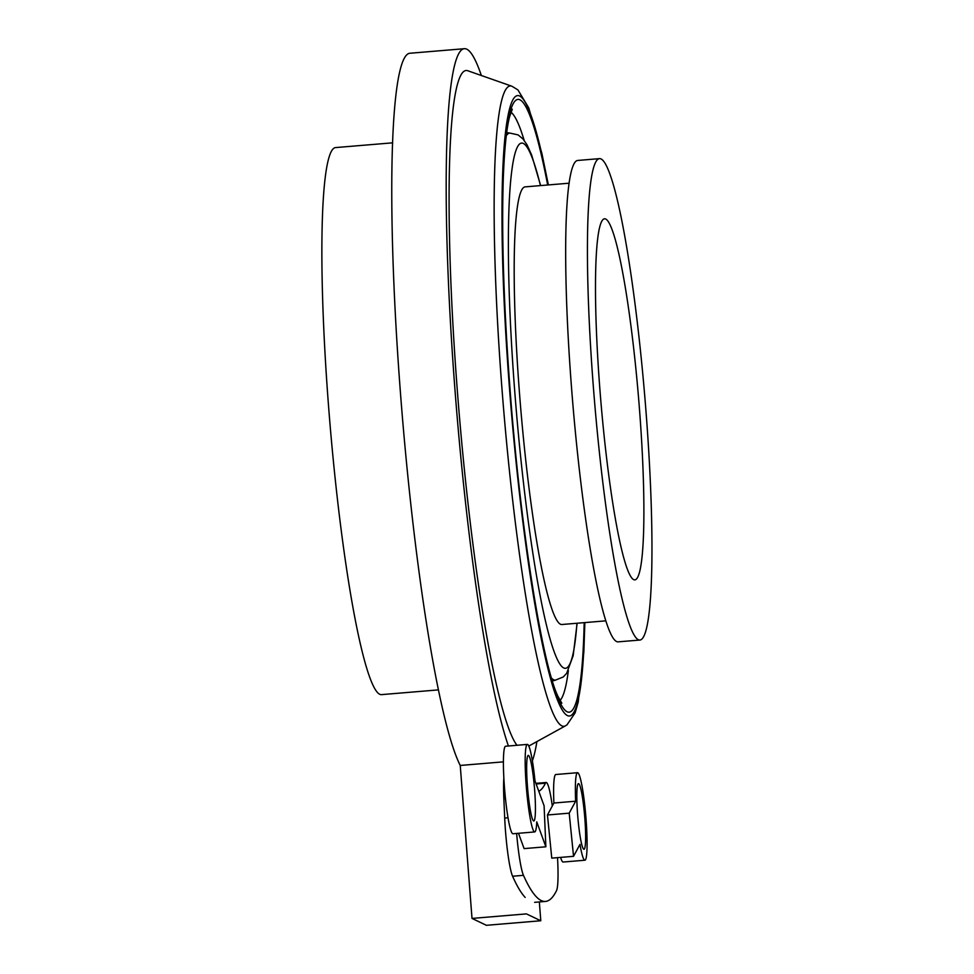 <?xml version="1.0" encoding="UTF-8"?>
<svg xmlns="http://www.w3.org/2000/svg" width="974" height="974" viewBox="0 0 974 974"><rect width="100%" height="100%" fill="white"/><g stroke="black" fill="none" stroke-linecap="round" stroke-linejoin="round"><path stroke-width="1.46" d="M508.416 745.987A362.328 37.876 -94.8 0 1 451.778 344.321A362.328 37.876 -94.8 0 1 464.44 48.7L410.042 53.241A362.328 37.876 85.2 0 0 399.023 373.505A362.328 37.876 85.2 0 0 460.239 765.454L472.013 918.421L486.379 925.3L540.789 920.759L526.423 913.892L472.013 918.421M460.239 765.454L503.424 761.851M539.34 901.936L540.789 920.759M464.44 48.7A362.328 37.876 -94.8 0 1 481.363 75.522M536.905 741.591A362.328 37.876 -94.8 0 1 532.388 760.852M599.935 389.88A181.164 18.932 -94.8 0 1 604.635 218.797A181.164 18.932 -94.8 0 1 638.554 397.757A181.164 18.932 -94.8 0 1 634.744 579.871A181.164 18.932 -94.8 0 1 599.935 389.88M569.193 183.197L525.266 186.862A219.588 22.95 85.2 0 0 519.568 394.227A219.588 22.95 85.2 0 0 561.767 624.517L605.694 620.852M599.619 158.628L577.85 160.442A241.552 25.251 85.2 0 0 571.592 388.553A241.552 25.251 85.2 0 0 617.991 641.866L639.76 640.052A241.552 25.251 -94.8 0 1 593.349 386.739A241.552 25.251 -94.8 0 1 599.619 158.628A241.552 25.251 -94.8 0 1 644.849 397.234A241.552 25.251 -94.8 0 1 639.76 640.052M516.963 745.28A340.364 35.575 -94.8 0 1 457.439 392.011A340.364 35.575 -94.8 0 1 467.958 70.81L511.947 86.248A321.298 33.591 85.2 0 0 502.024 389.466A321.298 33.591 85.2 0 0 565.285 725.934L566.99 724.851L575.123 712.871L578.215 702.071L583.84 652.081L584.863 622.593M392.705 142.825L335.726 147.573A274.485 28.696 85.2 0 0 328.603 406.791A274.485 28.696 85.2 0 0 381.333 694.645L438.312 689.896M503.85 777.812A44.621 4.663 85.2 0 0 503.862 798.802L504.702 818.05A44.621 4.663 85.2 0 0 512.58 876.235A658.765 68.862 85.2 0 0 525.156 897.407M538.792 791.302A548.971 57.381 85.2 0 0 545.464 783.206A44.621 4.663 -94.8 0 1 546.195 782.487A44.621 4.663 -94.8 0 1 552.307 805.973M512.58 876.235L523.464 875.334A44.621 4.663 -94.8 0 1 516.634 833.452M523.464 875.334A658.765 68.862 85.2 0 0 545.513 901.425A658.765 68.862 85.2 0 0 556.544 890.565A44.621 4.663 -94.8 0 0 557.518 857.656M545.866 846.796L536.759 821.886A43.915 4.59 -94.8 0 1 534.689 831.942A43.915 4.59 -94.8 0 1 526.459 788.563A43.915 4.59 -94.8 0 1 527.384 744.404A43.915 4.59 -94.8 0 1 534.982 780.868L544.089 805.766L545.866 846.796L524.097 848.61L518.497 833.294M527.384 744.404L505.628 746.23A43.915 4.59 85.2 0 0 504.702 790.377A43.915 4.59 85.2 0 0 512.921 833.756L534.689 831.942M526.861 776.741A32.933 3.446 -94.8 0 1 528.298 755.349A32.933 3.446 -94.8 0 1 534.47 787.893A32.933 3.446 -94.8 0 1 533.776 820.997A32.933 3.446 -94.8 0 1 526.861 776.741M569.206 813.168L575.646 801.212A43.915 4.59 -94.8 0 1 577.57 772.699A43.915 4.59 -94.8 0 1 585.8 816.078A43.915 4.59 -94.8 0 1 584.875 860.225A43.915 4.59 -94.8 0 1 579.98 844.373L573.54 856.316L569.206 813.168L547.449 814.982L551.771 858.131L573.54 856.316M577.57 772.699L555.813 774.513A43.915 4.59 85.2 0 0 553.889 803.026L575.646 801.212M553.889 803.026L547.449 814.982M560.622 857.4A43.915 4.59 85.2 0 0 563.106 862.039L584.875 860.225M584.181 810.977A32.933 3.446 85.2 0 0 578.483 783.632A32.933 3.446 85.2 0 0 577.789 816.748A32.933 3.446 85.2 0 0 583.962 849.291A32.933 3.446 85.2 0 0 584.181 810.977M576.937 623.25A263.504 27.54 -94.8 0 1 548.776 634.317A263.504 27.54 -94.8 0 1 514.783 391.938A263.504 27.54 -94.8 0 1 511.679 171.643A263.504 27.54 -94.8 0 1 540.448 185.596M506.285 135.715A274.485 28.696 -94.8 0 1 509.828 133.061L518.083 134.899L523.05 139.026L526.983 144.724L531.609 154.89L540.631 185.571M577.132 623.238L573.162 655.709L566.673 673.29L563.252 676.967L555.448 680.132A274.485 28.696 -94.8 0 1 551.515 678.099M510.948 112.193A296.449 30.985 -94.8 0 1 524.17 140.39M568.366 670.526A296.449 30.985 -94.8 0 1 560.001 700.525M547.68 184.987A307.431 32.13 85.2 0 0 508.172 120.715A307.431 32.13 85.2 0 0 509.999 389.649A307.431 32.13 85.2 0 0 553.451 685.477A307.431 32.13 85.2 0 0 584.181 622.654M584.741 622.605A311.266 32.532 -94.8 0 1 553.829 689.762A311.266 32.532 -94.8 0 1 509.572 389.454A311.266 32.532 -94.8 0 1 507.868 116.442A311.266 32.532 -94.8 0 1 548.252 184.938M503.862 798.802L505.469 798.668M536.114 783.985L545.464 783.206M508.002 817.783L504.702 818.05M509.828 133.061L506.675 132.659M552.404 681.045L555.448 680.132M512.312 109.222L509.524 116.941C506.492 128.824 504.422 149.095 503.315 177.779C501.452 234.588 503.704 305.239 510.059 389.71C520.153 526.277 541.982 662.71 557.81 696.069L561.84 703.228M548.374 184.926L541.873 153.344L528.748 107.883L517.937 89.912L511.947 86.248M565.285 725.934L528.809 746.047M534.629 902.338L545.513 901.425M546.195 782.487L535.883 783.352"/></g></svg>
